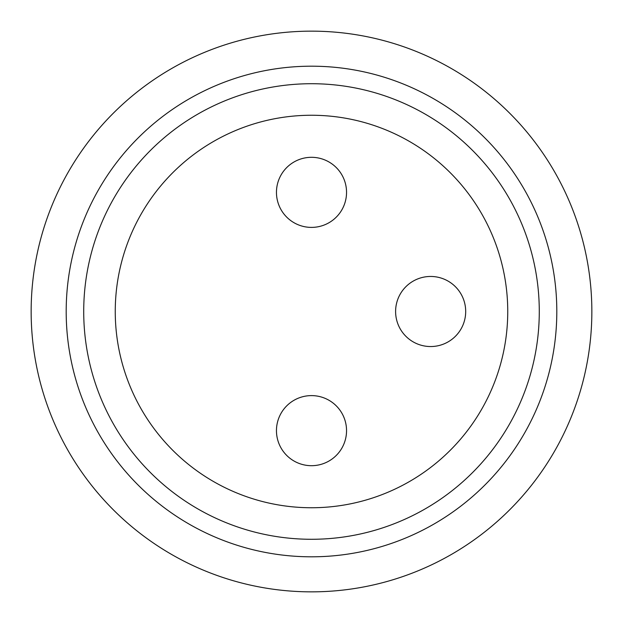 <?xml version="1.0" encoding="UTF-8"?>
<svg xmlns="http://www.w3.org/2000/svg" width="623" height="623" viewBox="0 0 623 623"><rect width="100%" height="100%" fill="white"/><g stroke="black" fill="none" stroke-linecap="round" stroke-linejoin="round"><path stroke-width="0.93" d="M83.716 311.5A227.784 227.784 0 0 1 425.392 114.235A227.784 227.784 0 0 1 425.392 508.765A227.784 227.784 0 0 1 83.716 311.5M507.745 311.5A196.245 196.245 0 0 1 213.378 481.454A196.245 196.245 0 0 1 213.378 141.546A196.245 196.245 0 0 1 507.745 311.5M556.806 311.5A245.306 245.306 0 0 1 188.847 523.943A245.306 245.306 0 0 1 188.847 99.057A245.306 245.306 0 0 1 556.806 311.5M591.85 311.5A280.35 280.35 0 0 0 311.5 31.15A280.35 280.35 0 0 0 31.15 311.5A280.35 280.35 0 0 0 311.5 591.85A280.35 280.35 0 0 0 591.85 311.5M430.649 346.544A35.044 35.044 0 0 0 460.997 293.978A35.044 35.044 0 0 0 400.301 293.978A35.044 35.044 0 0 0 430.649 346.544M311.5 227.395A35.044 35.044 0 0 0 341.848 174.829A35.044 35.044 0 0 0 281.152 174.829A35.044 35.044 0 0 0 311.5 227.395M311.5 465.693A35.044 35.044 0 0 0 341.848 413.127A35.044 35.044 0 0 0 281.152 413.127A35.044 35.044 0 0 0 311.5 465.693"/></g></svg>
